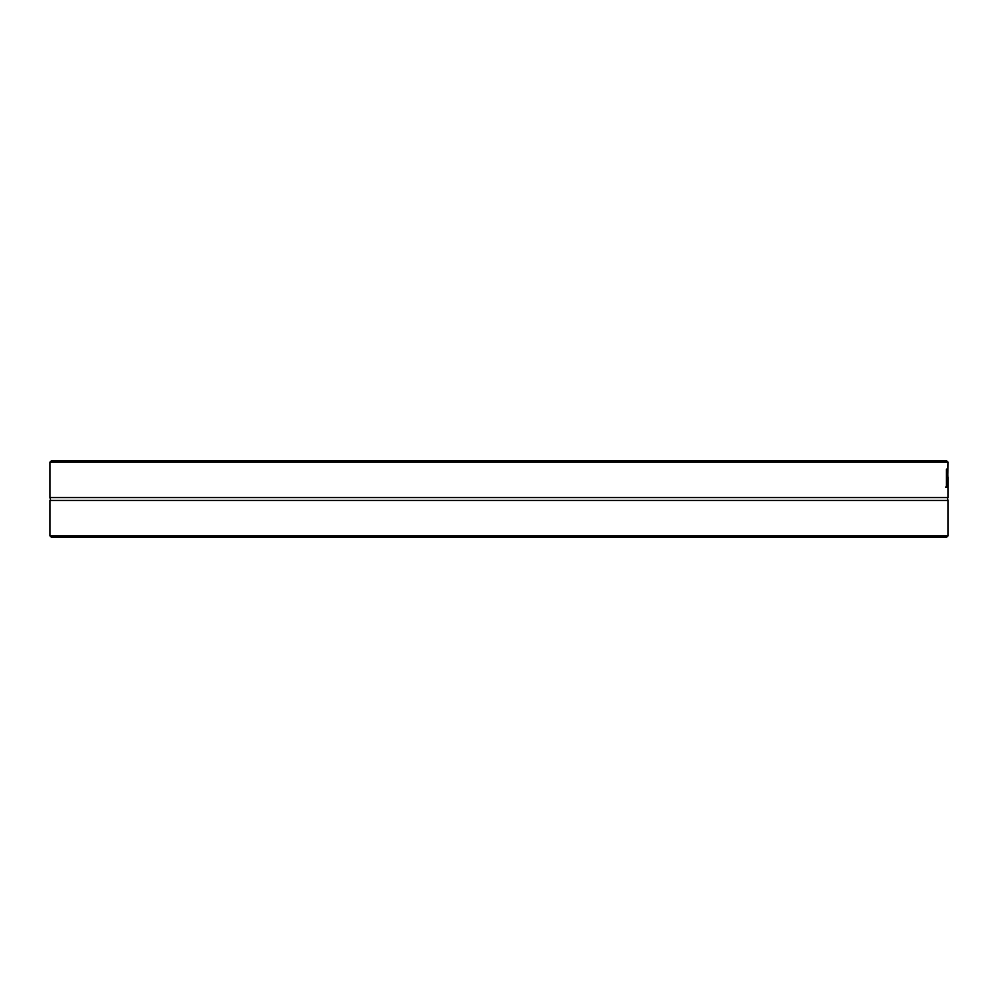 <?xml version="1.0" encoding="UTF-8"?>
<svg xmlns="http://www.w3.org/2000/svg" width="998" height="998" viewBox="0 0 998 998"><rect width="100%" height="100%" fill="white"/><g stroke="black" fill="none" stroke-linecap="round" stroke-linejoin="round"><path stroke-width="1.5" d="M948.1 535.789L49.9 535.789L51.372 537.261L946.628 537.261L948.1 535.789L948.1 500.435L49.9 500.435C50.673 500.684 50.673 499.724 49.9 497.565L948.1 497.565C947.327 497.316 947.327 498.276 948.1 500.435M948.1 462.211L946.603 460.739L51.397 460.739L49.9 462.211L948.1 462.211L947.9 473.563M948.1 477.131L948.1 497.565M948.1 481.373L947.826 473.563M947.152 484.953L947.152 487.086L946.354 487.086L946.354 469.072L947.152 484.953M947.701 487.012L947.551 473.189L947.451 487.012M946.416 484.953L946.416 487.086L945.617 487.086M947.339 478.828L947.551 475.06L947.214 478.828M49.9 535.789L49.9 500.435M49.9 497.565L49.9 462.511"/></g></svg>
